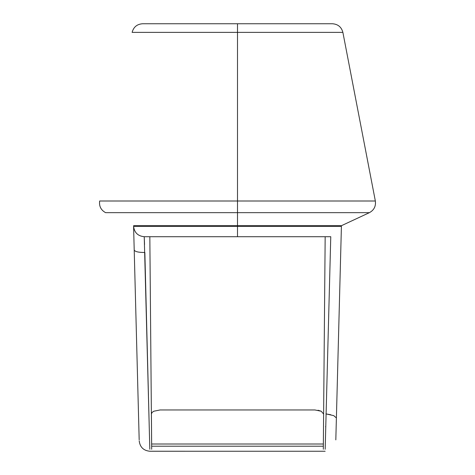 <?xml version="1.0" encoding="UTF-8"?>
<svg xmlns="http://www.w3.org/2000/svg" width="475" height="475" viewBox="0 0 475 475"><rect width="100%" height="100%" fill="white"/><g stroke="black" fill="none" stroke-linecap="round" stroke-linejoin="round"><path stroke-width="0.71" d="M151.406 413.707L151.644 444.006L323.356 444.006L323.617 414.052L321.248 411.243L314.878 409.955L160.123 409.955L153.752 411.243L151.976 412.555M323.487 429.032L323.315 449.255C323.315 451.897 323.315 451.897 323.315 449.255L323.338 446.209L151.662 446.209L323.338 446.209L323.356 444.006L151.644 444.006L151.685 449.255C151.685 451.897 151.685 451.897 151.685 449.255C151.685 451.897 151.685 451.897 151.685 449.255L151.644 444.006M151.382 414.052L151.982 412.543L153.793 411.225M160.105 409.955L314.878 409.955M318.018 410.228L321.183 411.213M323.338 446.209L325.167 236.71L323.338 446.209M237.5 225.702L237.5 226.338L133.588 226.338L237.5 226.338L237.5 225.702L341.43 225.702L133.57 225.702L237.5 225.702L237.5 201.002L237.5 212.663L105.604 212.663L237.5 212.663L237.5 225.702L341.43 225.702L369.396 212.663L237.5 212.663L369.396 212.663C374.027 210.128 376.01 206.239 375.351 201.002L342.885 32.383L237.5 32.383L237.5 23.75L237.5 32.383L132.115 32.383C133.552 27.028 137.037 24.154 142.571 23.75L332.429 23.75C337.963 24.154 341.448 27.028 342.885 32.383M149.833 236.71L151.662 446.209L149.833 236.71M325.173 449.255L330.766 236.71L237.5 236.71L237.5 226.338L341.412 226.338M341.365 228.036L341.311 230.114M340.789 250.016L335.819 439.886M330.778 414.734L325.921 413.897M139.181 439.886L133.594 226.504M144.542 244.536L144.234 236.71L237.5 236.71L144.234 236.71L149.827 449.255M325.595 426.431L325.749 427.298L325.595 426.431M323.315 449.255C323.315 451.897 323.315 451.897 323.315 449.255M325.921 413.885L333.717 415.631L336.395 417.929L335.819 439.886L341.412 226.338L237.5 226.338L237.5 236.71L330.766 236.71L325.179 449.184M149.251 427.298L144.851 252.492C138.468 252.474 134.918 251.649 134.211 250.016L138.605 417.929M144.851 252.492C138.468 252.474 134.918 251.649 134.211 250.016M105.604 212.663C100.973 210.128 98.99 206.239 99.649 201.002L237.5 201.002L237.5 32.383L237.5 201.002L375.351 201.002M257.005 201.002L375.351 201.002L237.5 201.002L237.5 212.663L237.5 201.002L99.649 201.002L217.995 201.002M219.64 32.383L132.115 32.383L237.5 32.383L237.5 23.75L332.429 23.75L244.934 23.75M255.36 32.383L342.885 32.383L237.5 32.383L237.5 23.75L142.571 23.75L230.096 23.75M139.205 440.877C139.988 447.177 143.533 450.627 149.851 451.244L325.149 451.25M133.588 226.338C134.366 232.637 137.916 236.093 144.234 236.71"/></g></svg>
